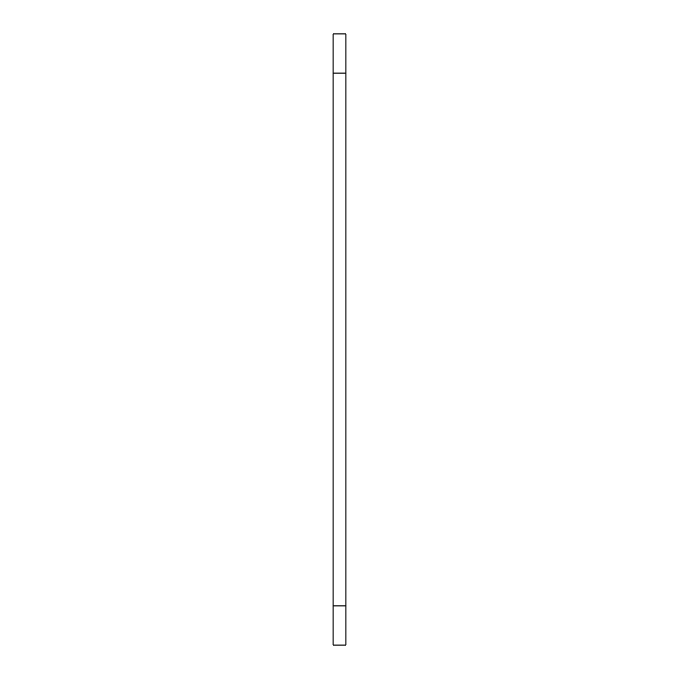 <?xml version="1.0" encoding="UTF-8"?>
<svg xmlns="http://www.w3.org/2000/svg" width="679" height="679" viewBox="0 0 679 679"><rect width="100%" height="100%" fill="white"/><g stroke="black" fill="none" stroke-linecap="round" stroke-linejoin="round"><path stroke-width="1.02" d="M345.917 605.94L345.917 33.95L333.083 33.95L333.083 645.05L345.917 645.05L345.917 605.94L333.083 605.94M345.917 73.06L333.083 73.06"/></g></svg>
